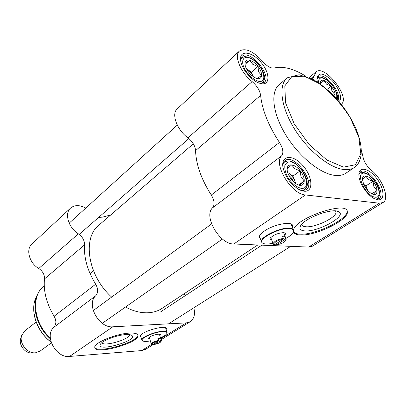 <?xml version="1.0" encoding="UTF-8"?>
<svg xmlns="http://www.w3.org/2000/svg" width="406" height="406" viewBox="0 0 406 406"><rect width="100%" height="100%" fill="white"/><g stroke="black" fill="none" stroke-linecap="round" stroke-linejoin="round"><path stroke-width="0.61" d="M162.339 308.2L161.796 308.56C157.782 311.133 153.118 312.544 147.804 312.782C140.669 313.036 133.224 311.128 125.469 307.058M111.655 297.085C87.65 275.598 82.058 237.662 99.201 224.873L193.337 143.82M310.504 179.488L308.428 181.431M320.491 83.316L324.039 80.611L326.586 84.204L331.134 86.168L331.935 91.101L334.777 94.456L333.58 95.415M334.519 96.4C338.396 90 319.532 72.831 320.522 83.743L320.552 84.032M324.039 80.611L320.501 83.453M331.134 86.168L327.175 89.3M334.777 94.456L333.565 95.4M363.771 184.512L368.064 190.856M362.457 179.422L365.76 175.996L368.278 179.396L372.997 181.325L373.89 186.618L377.027 190.49L374.312 193.18L373.84 194.459L372.652 194.154M363.669 184.278C365.801 188.795 368.587 191.997 372.038 193.89C377.737 196.753 378.899 189.561 374.058 182.533C369.374 175.407 362.101 173.489 362.462 179.63L363.669 184.278M372.997 181.325L365.923 185.912L363.659 184.263M368.075 190.866L365.923 185.912M377.027 190.49L371.84 193.789M287.656 172.474L288.712 173.134C291.457 175.148 293.528 177.798 294.918 181.086L295.644 183.502M288.676 175.108L291.513 178.082L293.452 181.705M287.138 169.444L288.28 167.8L291.66 164.922L294.766 168.744L300.12 170.901L301.019 176.752L304.211 181.01L299.846 185.309L298.085 184.842M288.169 173.951C290.188 178.599 293.122 182.055 296.979 184.324C304.449 188.46 306.88 179.762 300.826 171.555C295 163.192 285.839 162.486 287.265 170.764L288.169 173.951M300.12 170.901L292.914 176.072L287.631 172.377M295.979 183.73L292.914 176.072M304.211 181.01L298.557 184.984M246.269 68.487L247.32 69.203C249.918 71.228 251.857 73.684 253.131 76.572L251.415 72.278L246.219 68.375M244.935 64.275L244.925 63.047L246.28 62.58L249.644 60.276L252.76 64.321L257.886 66.523L258.688 71.938L261.55 75.572L257.044 78.515M245.726 67.264C248.122 72.486 251.593 76.145 256.135 78.226C262.753 80.845 263.489 72.755 257.465 65.747C251.603 58.586 243.549 57.997 245.057 65.051L245.726 67.264M249.644 60.276L244.965 64.513M257.886 66.523L251.415 72.278M239.362 51.126L177.249 108.884C171.058 113.726 176.965 130.057 187.948 137.832C192.591 141.577 195.124 145.845 195.56 150.631C196.062 164.526 201.305 179.325 211.293 195.042C214.5 200.407 214.941 204.654 212.617 207.776C203.167 216.114 219.585 244.376 233.81 243.991L305.439 194.956C291.315 194.393 272.862 163.74 281.688 155.782C283.779 152.712 283.028 148.271 279.45 142.476L211.293 195.042M195.56 150.631L260.622 95.39C262.098 109.747 268.376 125.439 279.45 142.476M305.789 76.171C293.574 68.634 283.038 65.914 274.172 68.015C270.848 68.512 267.026 66.335 262.718 61.484C253.293 51.146 245.554 47.649 239.494 51.004C233.648 55.429 240.662 72.71 252.151 81.606L187.948 137.832M233.81 243.991L308.59 247.066L312.366 246.193L382.965 202.548C390.019 199.026 382.447 178.747 371.135 170.043C366.912 166.338 364.233 162.065 363.086 157.229L361.35 149.865M382.965 202.548L379.346 203.198L305.439 194.956M293.619 229.75C295.822 217.865 347.648 200.371 347.308 211.699C349.165 219.9 314.889 236.409 299.958 234.942C296.268 234.714 294.122 233.689 293.518 231.877M260.383 238.814L259.297 237.266C259.19 235.521 260.911 233.425 264.458 230.973C274.014 224.208 292.69 220.813 292.543 225.761L292.427 226.797M292.213 224.904L292.102 225.959M260.073 237.982L259.297 237.271M260.622 95.39C259.855 90.426 257.028 85.833 252.151 81.606M311.564 78.571L313.229 78.013L316.091 71.826C324.287 64.249 349.754 95.887 341.877 103.789L341.451 104.494M358.853 174.813L360.675 171.748C368.415 165.968 387.481 194.266 378.808 198.727L375.301 199.092M377.859 199.803C385.36 200.813 384.294 187.988 376.367 177.99C368.612 167.79 358.31 166.003 358.868 175.382C359 182.999 367.359 195.474 374.571 198.757L377.859 199.803M282.769 165.729C282.911 163.319 283.703 161.578 285.149 160.522C294.457 152.976 316.507 183.72 306.104 189.769L302.074 190.571L300.526 190.262M303.932 191.201C313.757 192.505 312.864 176.722 302.937 165.638C293.233 154.214 280.764 154.828 282.957 167.297C285.215 176.747 290.498 184.126 298.811 189.435L303.932 191.201M240.611 60.479L242.199 56.297C249.756 48.71 272.807 76.226 264.184 82.454L260.048 83.397M260.611 83.55C270.619 86.174 270.193 72.385 260.363 61.626C250.756 50.583 238.317 50.1 240.778 61.443C242.225 69.416 251.421 80.327 258.926 83.012L260.611 83.55M316.903 79.317L318.233 76.724C324.084 71.253 342.562 93.334 337.899 100.16M286.925 78.109L279.323 84.514C270.355 91.568 272.421 112.685 285.327 134.188C298.161 155.696 319.497 173.337 334.234 175.306C338.878 175.94 342.715 175.275 345.745 173.316L346.13 173.052M339.015 101.475C342.994 98.694 338.868 87.224 331.387 79.88C322.455 72.238 317.634 72.156 316.929 79.637L317.325 81.845M293.553 231.811C294.492 233.166 296.522 233.942 299.643 234.13C314.574 235.617 348.83 219.098 346.963 210.876L347.308 211.699M335.473 210.922L335.955 211.952C337.249 217.164 315.33 227.812 305.845 226.751C303.348 226.563 301.993 225.807 301.775 224.477L301.765 224.285M304.683 230.892C317.695 232.313 347.287 216.073 338.827 211.78C333.164 207.466 304.601 217.981 300.613 225.777C298.917 228.817 300.278 230.522 304.683 230.892M283.083 239.246C278.638 239.621 272.213 243.529 274.263 244.574L274.618 244.737L283.083 239.246L283.332 238.373C277.648 239.489 274.243 241.271 273.111 243.717L273.938 244.448M283.332 238.373L282.464 236.104L284.515 236.216L285.382 238.474L285.134 239.347L276.669 244.823L275.999 244.559L275.781 243.986M285.707 240.428L286.174 239.215L285.382 238.474M284.515 236.216L282.906 237.261M285.134 239.347L285.575 240.677C283.733 242.707 280.764 244.087 276.669 244.823M293.35 232.196L293.832 230.41C293.645 229.111 292.279 228.365 289.727 228.167C280.465 227.193 260.063 236.972 261.418 241.606L262.372 243.032L263.261 243.448M272.939 243.26C268.051 244.295 264.661 244.27 262.758 243.184C256.176 239.976 278.831 227.492 289.61 228.603C293.284 228.948 294.436 230.319 293.061 232.719C291.853 234.561 289.453 236.47 285.875 238.434M290.98 223.975L293.508 229.573M259.85 237.378L259.596 235.774M284.662 235.282C285.585 234.277 285.687 233.531 284.976 233.039L283.449 232.653C277.856 233.074 273.466 234.896 270.279 238.114C269.63 239.251 270.122 239.916 271.751 240.108M283.936 232.699L284.088 233.79M271.193 238.616L270.584 237.703M40.006 351.154L35.403 352.834L34.358 352.86C26.694 352.946 19.29 343.05 21.574 335.772L24.695 330.981L36.124 322.004M32.277 352.931L31.191 352.971C24.827 353.042 18.706 344.861 20.604 338.817L20.838 338.086M159.685 334.321L159.553 334.722M149.413 337.822L149.043 337.462M159.888 335.828L160.4 334.468L158.355 334.194C153.879 334.813 150.651 336.041 148.672 337.878L148.667 338.589L149.743 338.924M150.347 340.923C146.383 341.629 143.785 341.593 142.547 340.822C138.953 338.858 153.707 331.986 162.405 331.646C166.145 331.494 167.582 332.204 166.704 333.788C165.821 335.041 163.755 336.386 160.502 337.822M165.597 327.911L167.044 332.26M140.689 336.168L140.603 335.544M166.846 333.539L167.15 332.6C166.988 331.595 165.43 331.169 162.481 331.321C154.696 331.631 141.065 337.376 141.816 339.974L142.679 340.908M158.33 341.096L152.742 344.552L151.966 344.344C151.874 343.207 153.996 342.121 158.33 341.096L158.497 340.441C154.336 341.344 151.905 342.456 151.205 343.78L151.605 344.166M161.03 341.629L161.41 340.807L160.355 340.309L160.187 340.964L160.979 341.715C159.873 342.852 157.746 343.75 154.595 344.415L154.036 343.755M160.187 340.964L154.595 344.415M158.497 340.441L157.934 338.584L159.786 338.457L158.193 339.446M159.786 338.457L160.355 340.309M129.357 334.732L129.357 334.732C130.397 339.264 103.063 347.135 101.936 342.608M140.806 336.564L140.369 336.209M166.161 328.332L165.993 328.875M125.896 334.595C117.141 334.996 102.571 340.456 100.51 344.075C94.811 352.86 138.816 340.629 131.828 335.407C130.813 334.696 128.834 334.427 125.896 334.595M94.771 347.379C97.46 354.002 139.151 341.832 137.867 334.833M129.412 333.118C134.883 332.854 137.766 333.636 138.065 335.468C139.603 342.806 94.715 355.316 94.776 347.465C93.487 343.045 115.928 333.666 129.412 333.118M193.824 307.804C195.357 314.31 194.139 318.954 190.17 321.74L186.288 322.892L112.853 326.8C99.018 328.398 85.839 304.272 95.75 295.751C98.303 292.67 98.277 288.823 95.674 284.21L54.12 316.259C46.528 303.673 43.315 291.224 44.482 278.907L84.565 244.874C84.59 240.479 82.519 236.794 78.358 233.815C68.421 227.786 64.178 213.272 70.629 208.029C74.663 204.832 79.713 204.842 85.788 208.075M70.482 208.166L31.988 243.965C25.542 249.248 29.257 263.047 38.763 268.498C42.731 271.213 44.635 274.684 44.482 278.907M54.12 316.259C56.515 320.598 56.424 324.272 53.846 327.297C43.939 335.752 56.023 358.361 69.548 356.443L141.613 350.586L145.652 349.262M98.638 217.398L102.515 217.144L110.696 214.977M183.837 293.959L185.74 295.335M95.674 284.21C87.463 270.787 83.763 257.673 84.565 244.874M141.009 337.249L140.369 336.396C139.248 332.057 166.683 324.1 166.369 328.835L166.206 329.555M343.527 167.125L326.906 160.025L309.133 144.49L294.213 123.83L285.535 102.748L284.819 85.905L291.802 76.607L304.627 76.221L320.573 84.286C331.798 93.344 341.669 104.464 350.195 117.638L358.792 137.055L360.812 153.833L355.529 164.709L343.527 167.125M337.046 99.181C338.462 96.998 336.914 92.37 332.397 85.296C326.693 77.881 319.517 75.739 317.604 78.18L316.995 78.835M318.471 82.591C318.685 76.8 322.1 76.445 328.733 81.525C335.117 88.046 337.696 93.71 336.462 98.526M376.184 199.234L377.164 198.838C379.26 196.342 380.087 194.768 379.651 194.124L378.976 189.145L377.966 186.415C376.245 182.751 373.439 179.051 369.551 175.321C366.217 172.687 363.01 171.971 359.924 173.179L359.066 173.971M375.149 197.194C365.06 196.068 354.418 171.408 364.654 173.205C374.515 174.575 385.076 198.387 375.149 197.194M302.668 190.622L304.373 189.922C308.859 184.806 306.86 184.309 307.144 181.325C306.261 177.255 304.155 172.956 300.821 168.419C296.674 164.45 293.705 162.202 291.909 161.669C289.427 160.685 286.94 160.832 284.449 162.106L283.104 163.598M301.171 188.333C296.096 187.029 291.503 183.142 287.392 176.671C285.408 172.525 284.555 168.85 284.829 165.643C285.824 163.08 287.722 161.811 290.539 161.847C302.668 163.542 313.402 189.785 301.171 188.333M261.383 83.458L262.56 82.788C266.443 76.785 264.037 76.632 263.677 72.948L262.586 70.4L258.023 63.793C252.943 59.073 248.411 56.683 244.432 56.627L241.646 57.916L240.738 59.103M258.145 81.185C253.105 79.343 248.665 75.414 244.823 69.411C240.768 61.783 242.707 56.084 248.639 57.51C260.769 60.727 270.386 84.24 258.145 81.185M308.59 247.066L379.346 203.198M212.617 207.776L281.688 155.782M314.29 75.734L311.103 78.343M342.877 169.383C347.511 170.068 351.327 169.439 354.321 167.5C364.273 160.735 363.015 142.46 353.575 123.561C347.658 112.381 341.37 103.175 330.164 92.025L314.198 79.962L299.105 74.719L287.255 77.83C278.379 84.798 280.642 105.986 293.721 127.672C306.728 149.372 328.18 167.277 342.877 169.383M50.293 337.959C33.358 322.968 30.719 295.68 44.249 285.606C41.392 287.966 39.149 290.899 37.519 294.401L38.149 293.127M50.39 338.873C36.992 327.261 31.348 307.048 37.519 294.401L36.824 295.807M51.06 341.989C36.565 331.342 29.734 310.169 36.154 297.151C29.653 310.367 36.56 331.535 51.095 342.116M78.358 233.815L38.763 268.498M53.846 327.297L95.75 295.751M112.853 326.8L69.548 356.443M186.288 322.892L160.771 338.711M151.808 344.268L141.613 350.586M161.796 308.56L257.764 244.975M168.551 323.836L290.732 246.33M160.7 311.833L261.911 245.148M317.045 78.637L317.528 78.241M376.499 199.255L377.164 198.838M359.168 173.682L359.823 173.245M303.363 190.617L304.373 189.922M283.327 162.943L284.312 162.212M261.824 83.418L262.56 82.788M240.834 58.662L241.555 58.002M292.543 225.761L292.213 224.924M309.205 77.475L315.985 71.908M335.589 211.059L335.955 211.952M336.767 211.084L338.827 211.78M345.745 173.316L354.321 167.5M270.772 237.495L273.111 243.717M283.662 232.668L286.047 238.89M274.263 244.574L273.477 244.27M262.758 243.184L262.372 243.032M259.546 236.556L261.418 241.606M284.205 232.75L284.976 233.039M284.073 232.851L284.21 233.196M93.512 270.848L90.046 273.608M51.349 342.882L39.864 351.261M31.191 352.971L34.358 352.86M20.604 338.817L21.574 335.772M160.096 334.321L160.4 334.468M140.588 335.833L141.816 339.974M142.547 340.822L142.247 340.675M151.966 344.344L151.367 344.044M149.251 337.284L151.205 343.78M159.391 334.189L161.375 340.675M131.001 334.991L131.828 335.407M138.065 335.468L137.898 334.889M190.17 321.74L161.08 339.726M154.118 344.029L145.48 349.368M166.369 328.835L166.257 328.479M102.297 323.313L222.437 239.032M93.218 310.58L211.572 223.939M79.19 234.394L188.871 138.563M69.177 223.143L177.28 125.094"/></g></svg>
